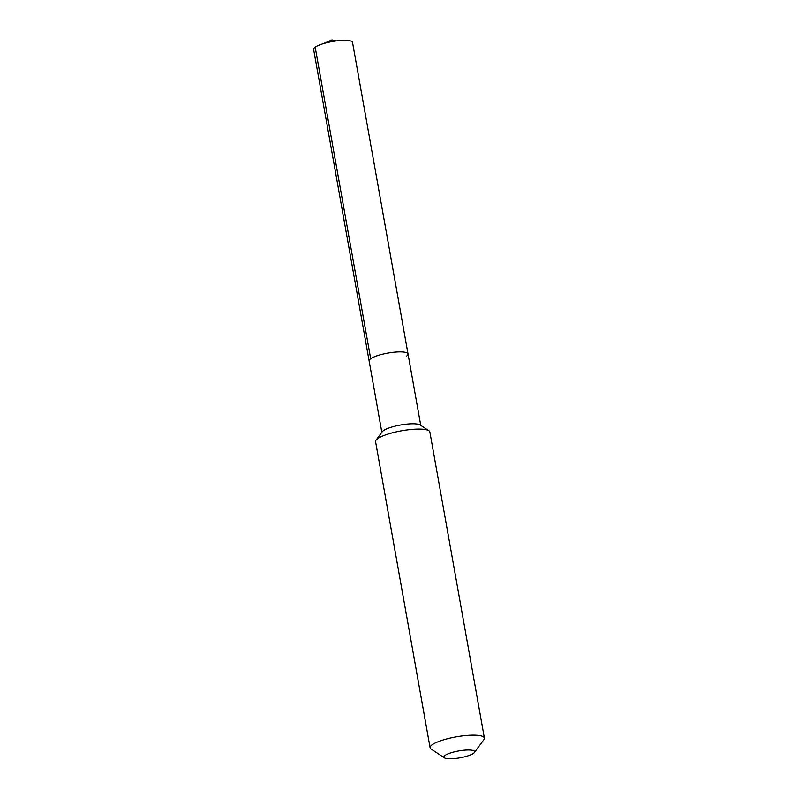 <?xml version="1.0" encoding="UTF-8"?>
<svg xmlns="http://www.w3.org/2000/svg" width="798" height="798" viewBox="0 0 798 798"><rect width="100%" height="100%" fill="white"/><g stroke="black" fill="none" stroke-linecap="round" stroke-linejoin="round"><path stroke-width="1.2" d="M406.461 356.197A19.76 4.409 169.9 0 0 408.027 353.983A19.76 4.409 169.9 0 0 392.107 352.447A19.76 4.409 169.9 0 0 370.681 358.711A19.76 4.409 -10.1 0 0 369.115 360.915A19.76 4.409 -10.1 0 1 370.681 358.711A19.76 4.409 169.9 0 1 392.107 352.447A19.76 4.409 169.9 0 1 408.027 353.983L352.526 42.414A19.76 4.409 169.9 0 0 336.616 40.878A19.76 4.409 169.9 0 0 315.18 47.142L370.681 358.711M428.895 430.74L420.137 424.975A19.76 4.409 169.9 0 0 402.691 424.656A19.76 4.409 169.9 0 0 383.489 430.601A19.76 4.409 -10.1 0 0 382.262 431.718L376.038 440.157A27.571 6.155 -10.1 0 1 377.743 438.601A27.571 6.155 169.9 0 1 404.536 430.302A27.571 6.155 169.9 0 1 428.895 430.74A27.571 6.155 169.9 0 1 429.863 432.007L484.386 738.09A27.571 6.155 169.9 0 0 462.172 735.946A27.571 6.155 169.9 0 0 432.267 744.684A27.571 6.155 -10.1 0 0 430.092 747.766L375.569 441.673A27.571 6.155 -10.1 0 1 376.038 440.157M474.391 752.514A15.631 3.491 169.9 0 0 463.808 750.24A15.631 3.491 169.9 0 0 445.134 755.387A15.631 3.491 -10.1 0 0 444.446 757.851A15.631 3.491 -10.1 0 0 458.242 758.1A15.631 3.491 -10.1 0 0 473.423 753.402A15.631 3.491 169.9 0 0 474.391 752.514L483.907 739.606A27.571 6.155 169.9 0 0 484.386 738.09M444.446 757.851L431.06 749.023A27.571 6.155 -10.1 0 1 430.092 747.766M381.833 432.307L313.614 49.346A19.76 4.409 -10.1 0 1 315.18 47.142M330.911 41.795L332.008 39.9L336.167 40.937L332.008 39.9L323.2 43.691M420.746 425.374L408.027 353.983"/></g></svg>
